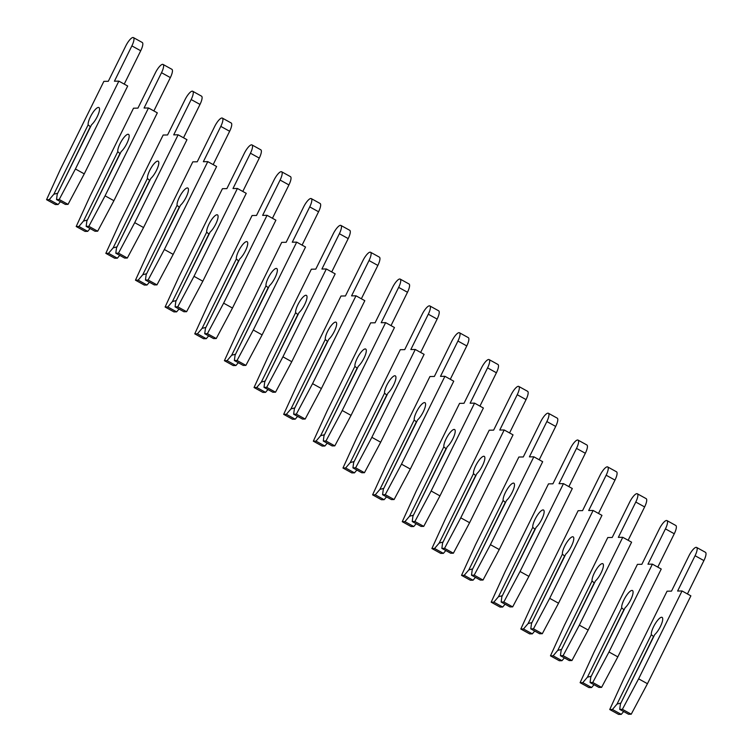 <?xml version="1.0" encoding="UTF-8"?>
<svg xmlns="http://www.w3.org/2000/svg" width="752" height="752" viewBox="0 0 752 752"><rect width="100%" height="100%" fill="white"/><g stroke="black" fill="none" stroke-linecap="round" stroke-linejoin="round"><path stroke-width="1.13" d="M88.134 124.851L53.843 194.232L49.228 199.637L46.549 199.684L60.451 169.219L103.87 81.357L108.307 81.291L125.763 45.975A9.513 2.688 118.9 0 1 133.424 37.6A9.513 2.688 118.9 0 1 131.882 45.881L114.426 81.207L118.854 81.131L127.69 86.019L84.262 173.872L68.037 204.375L65.358 204.412L56.522 199.534L57.227 194.185L91.518 124.794A10.528 2.98 -61.1 0 0 97.205 116.701A10.528 2.98 -61.1 0 0 98.907 107.536A10.528 2.98 -61.1 0 0 90.428 116.804A10.528 2.98 -61.1 0 0 88.134 124.851L90.513 126.844M118.854 81.131L75.426 168.993L59.201 199.487L56.522 199.534M57.613 193.396L90.296 126.721M53.843 194.232L57.406 193.283M60.461 201.705L58.064 204.525L49.228 199.637M58.064 204.525L55.385 204.563L46.549 199.684M133.424 37.6L142.26 42.479A9.513 2.688 118.9 0 1 140.718 50.76L124.23 84.111M84.262 173.872L75.426 168.993M68.037 204.375L59.201 199.487M117.773 151.688L83.481 221.069L78.875 226.474L76.196 226.512L90.09 196.056L133.518 108.194L137.945 108.128L155.401 72.803A9.513 2.688 118.9 0 1 163.062 64.437A9.513 2.688 118.9 0 1 161.52 72.709L144.064 108.034L148.492 107.968L157.328 112.847L113.909 200.709L97.675 231.202L94.996 231.249L86.16 226.361L86.865 221.013L121.157 151.631A10.528 2.98 -61.1 0 0 126.844 143.529A10.528 2.98 -61.1 0 0 128.545 134.373A10.528 2.98 -61.1 0 0 120.076 143.632A10.528 2.98 -61.1 0 0 117.773 151.688L120.151 153.671M148.492 107.968L105.073 195.83L88.839 226.324L86.16 226.361M87.26 220.233L119.935 153.558M83.481 221.069L87.044 220.12M90.108 228.542L87.711 231.353L78.875 226.474M87.711 231.353L85.032 231.4L76.196 226.512M163.062 64.437L171.898 69.316A9.513 2.688 118.9 0 1 170.356 77.597L153.878 110.939M113.909 200.709L105.073 195.83M97.675 231.202L88.839 226.324M147.42 178.515L113.129 247.897L108.514 253.311L105.835 253.349L119.737 222.883L163.156 135.031L167.583 134.965L185.039 99.64A9.513 2.688 118.9 0 1 192.7 91.265A9.513 2.688 118.9 0 1 191.168 99.546L173.703 134.871L178.13 134.805L186.966 139.684L143.547 227.546L127.323 258.039L124.644 258.077L115.808 253.198L116.513 247.85L150.804 178.468A10.528 2.98 -61.1 0 0 156.482 170.366A10.528 2.98 -61.1 0 0 158.193 161.201A10.528 2.98 -61.1 0 0 149.714 170.469A10.528 2.98 -61.1 0 0 147.42 178.515L149.789 180.508M178.13 134.805L134.711 222.658L118.487 253.161L115.808 253.198M116.898 247.07L149.582 180.395M113.129 247.897L116.682 246.947M119.747 255.379L117.35 258.19L108.514 253.311M117.35 258.19L114.671 258.227L105.835 253.349M192.7 91.265L201.536 96.153A9.513 2.688 118.9 0 1 200.004 104.425L183.516 137.776M143.547 227.546L134.711 222.658M127.323 258.039L118.487 253.161M177.058 205.352L142.767 274.734L138.152 280.139L135.473 280.186L149.375 249.72L192.803 161.859L197.231 161.793L214.687 126.477A9.513 2.688 118.9 0 1 222.348 118.102A9.513 2.688 118.9 0 1 220.806 126.383L203.35 161.699L207.778 161.633L216.614 166.521L173.186 254.373L156.961 284.876L154.282 284.914L145.446 280.035L146.151 274.687L180.442 205.296A10.528 2.98 -61.1 0 0 186.129 197.203A10.528 2.98 -61.1 0 0 187.831 188.038A10.528 2.98 -61.1 0 0 179.352 197.306A10.528 2.98 -61.1 0 0 177.058 205.352L179.437 207.345M207.778 161.633L164.359 249.495L148.125 279.988L145.446 280.035M146.537 273.897L179.22 207.223M142.767 274.734L146.33 273.784M149.394 282.207L146.988 285.027L138.152 280.139M146.988 285.027L144.309 285.064L135.473 280.186M222.348 118.102L231.184 122.98A9.513 2.688 118.9 0 1 229.642 131.262L213.164 164.613M173.186 254.373L164.359 249.495M156.961 284.876L148.125 279.988M206.697 232.18L172.405 301.571L167.799 306.976L165.12 307.013L179.023 276.548L222.442 188.696L226.869 188.63L244.325 153.305A9.513 2.688 118.9 0 1 251.986 144.929A9.513 2.688 118.9 0 1 250.444 153.211L232.988 188.536L237.416 188.47L246.252 193.349L202.833 281.21L186.599 311.704L183.93 311.751L175.094 306.863L175.799 301.514L210.09 232.133A10.528 2.98 -61.1 0 0 215.768 224.03A10.528 2.98 -61.1 0 0 217.469 214.875A10.528 2.98 -61.1 0 0 209 224.134A10.528 2.98 -61.1 0 0 206.697 232.18L209.075 234.173M237.416 188.47L193.997 276.322L177.763 306.825L175.094 306.863M176.184 300.734L208.868 234.06M172.405 301.571L175.968 300.612M179.032 309.044L176.635 311.854L167.799 306.976M176.635 311.854L173.956 311.901L165.12 307.013M251.986 144.929L260.822 149.817A9.513 2.688 118.9 0 1 259.28 158.099L242.802 191.44M202.833 281.21L193.997 276.322M186.599 311.704L177.763 306.825M236.344 259.017L202.053 328.398L197.438 333.813L194.759 333.85L208.661 303.385L252.08 215.533L256.507 215.457L273.972 180.142A9.513 2.688 118.9 0 1 281.633 171.766A9.513 2.688 118.9 0 1 280.092 180.048L262.636 215.373L267.063 215.307L275.899 220.186L232.471 308.038L216.247 338.541L213.568 338.579L204.732 333.7L205.437 328.351L239.728 258.97A10.528 2.98 -61.1 0 0 245.415 250.867A10.528 2.98 -61.1 0 0 247.117 241.702A10.528 2.98 -61.1 0 0 238.638 250.971A10.528 2.98 -61.1 0 0 236.344 259.017L238.722 261.01M267.063 215.307L223.635 303.159L207.411 333.662L204.732 333.7M205.822 327.571L238.506 260.888M202.053 328.398L205.606 327.449M208.671 335.881L206.274 338.691L197.438 333.813M206.274 338.691L203.595 338.729L194.759 333.85M281.633 171.766L290.469 176.645A9.513 2.688 118.9 0 1 288.928 184.926L272.44 218.277M232.471 308.038L223.635 303.159M216.247 338.541L207.411 333.662M265.982 285.854L231.691 355.235L227.076 360.64L224.406 360.687L238.299 330.222L281.727 242.36L286.155 242.294L303.611 206.969A9.513 2.688 118.9 0 1 311.272 198.603A9.513 2.688 118.9 0 1 309.73 206.885L292.274 242.2L296.702 242.135L305.538 247.023L262.119 334.875L245.885 365.378L243.206 365.416L234.37 360.528L235.075 355.179L269.366 285.798A10.528 2.98 -61.1 0 0 275.053 277.695A10.528 2.98 -61.1 0 0 276.755 268.539A10.528 2.98 -61.1 0 0 268.285 277.798A10.528 2.98 -61.1 0 0 265.982 285.854L268.361 287.847M296.702 242.135L253.283 329.996L237.049 360.49L234.37 360.528M235.461 354.399L268.144 287.725M231.691 355.235L235.254 354.286M238.318 362.708L235.912 365.528L227.076 360.64M235.912 365.528L233.233 365.566L224.406 360.687M311.272 198.603L320.108 203.482A9.513 2.688 118.9 0 1 318.566 211.763L302.088 245.114M262.119 334.875L253.283 329.996M245.885 365.378L237.049 360.49M295.621 312.682L261.329 382.063L256.723 387.477L254.044 387.515L267.947 357.05L311.366 269.197L315.793 269.131L333.249 233.806A9.513 2.688 118.9 0 1 340.91 225.431A9.513 2.688 118.9 0 1 339.368 233.712L321.912 269.037L326.34 268.972L335.176 273.85L291.757 361.712L275.533 392.206L272.854 392.243L264.018 387.365L264.723 382.016L299.014 312.635A10.528 2.98 -61.1 0 0 304.692 304.532A10.528 2.98 -61.1 0 0 306.402 295.376A10.528 2.98 -61.1 0 0 297.924 304.635A10.528 2.98 -61.1 0 0 295.621 312.682L297.999 314.674M326.34 268.972L282.921 356.824L266.697 387.327L264.018 387.365M265.108 381.236L297.792 314.562M261.329 382.063L264.892 381.114M267.956 389.545L265.559 392.356L256.723 387.477M265.559 392.356L262.88 392.403L254.044 387.515M340.91 225.431L349.746 230.319A9.513 2.688 118.9 0 1 348.204 238.6L331.726 271.942M291.757 361.712L282.921 356.824M275.533 392.206L266.697 387.327M325.268 339.519L290.977 408.9L286.362 414.305L283.683 414.352L297.585 383.887L341.004 296.025L345.431 295.959L362.896 260.643A9.513 2.688 118.9 0 1 370.557 252.268A9.513 2.688 118.9 0 1 369.016 260.549L351.56 295.874L355.987 295.799L364.823 300.687L321.395 388.54L305.171 419.043L302.492 419.08L293.656 414.202L294.361 408.853L328.652 339.462A10.528 2.98 -61.1 0 0 334.339 331.369A10.528 2.98 -61.1 0 0 336.041 322.204A10.528 2.98 -61.1 0 0 327.562 331.472A10.528 2.98 -61.1 0 0 325.268 339.519L327.646 341.511M355.987 295.799L312.559 383.661L296.335 414.155L293.656 414.202M294.746 408.063L327.43 341.389M290.977 408.9L294.54 407.951M297.595 416.373L295.198 419.193L286.362 414.305M295.198 419.193L292.519 419.231L283.683 414.352M370.557 252.268L379.393 257.146A9.513 2.688 118.9 0 1 377.852 265.428L361.364 298.779M321.395 388.54L312.559 383.661M305.171 419.043L296.335 414.155M354.906 366.356L320.615 435.737L316.009 441.142L313.33 441.18L327.223 410.724L370.651 322.862L375.079 322.796L392.535 287.471A9.513 2.688 118.9 0 1 400.196 279.105A9.513 2.688 118.9 0 1 398.654 287.377L381.198 322.702L385.626 322.636L394.462 327.515L351.043 415.377L334.809 445.87L332.13 445.917L323.294 441.029L323.999 435.681L358.29 366.299A10.528 2.98 -61.1 0 0 363.977 358.196A10.528 2.98 -61.1 0 0 365.679 349.041A10.528 2.98 -61.1 0 0 357.209 358.3A10.528 2.98 -61.1 0 0 354.906 366.356L357.285 368.339M385.626 322.636L342.207 410.498L325.973 440.992L323.294 441.029M324.394 434.9L357.068 368.226M320.615 435.737L324.178 434.788M327.242 443.21L324.845 446.021L316.009 441.142M324.845 446.021L322.166 446.068L313.33 441.18M400.196 279.105L409.032 283.983A9.513 2.688 118.9 0 1 407.49 292.265L391.012 325.607M351.043 415.377L342.207 410.498M334.809 445.87L325.973 440.992M384.554 393.183L350.263 462.565L345.647 467.979L342.968 468.017L356.871 437.551L400.29 349.699L404.717 349.633L422.173 314.308A9.513 2.688 118.9 0 1 429.834 305.932A9.513 2.688 118.9 0 1 428.302 314.214L410.836 349.539L415.264 349.473L424.1 354.352L380.681 442.214L364.457 472.707L361.778 472.745L352.942 467.866L353.647 462.518L387.938 393.136A10.528 2.98 -61.1 0 0 393.616 385.033A10.528 2.98 -61.1 0 0 395.326 375.868A10.528 2.98 -61.1 0 0 386.848 385.137A10.528 2.98 -61.1 0 0 384.554 393.183L386.923 395.176M415.264 349.473L371.845 437.326L355.621 467.829L352.942 467.866M354.032 461.737L386.716 395.063M350.263 462.565L353.816 461.615M356.88 470.047L354.483 472.858L345.647 467.979M354.483 472.858L351.804 472.895L342.968 468.017M429.834 305.932L438.67 310.82A9.513 2.688 118.9 0 1 437.138 319.092L420.65 352.444M380.681 442.214L371.845 437.326M364.457 472.707L355.621 467.829M414.192 420.02L379.901 489.402L375.286 494.807L372.607 494.854L386.509 464.388L429.937 376.526L434.365 376.461L451.82 341.145A9.513 2.688 118.9 0 1 459.481 332.769A9.513 2.688 118.9 0 1 457.94 341.051L440.484 376.367L444.911 376.301L453.747 381.189L410.319 469.041L394.095 499.544L391.416 499.582L382.58 494.703L383.285 489.355L417.576 419.964A10.528 2.98 -61.1 0 0 423.263 411.87A10.528 2.98 -61.1 0 0 424.965 402.705A10.528 2.98 -61.1 0 0 416.486 411.964A10.528 2.98 -61.1 0 0 414.192 420.02L416.57 422.013M444.911 376.301L401.493 464.163L385.259 494.656L382.58 494.703M383.67 488.565L416.354 421.891M379.901 489.402L383.464 488.452M386.528 496.875L384.122 499.695L375.286 494.807M384.122 499.695L381.443 499.732L372.607 494.854M459.481 332.769L468.317 337.648A9.513 2.688 118.9 0 1 466.776 345.929L450.298 379.281M410.319 469.041L401.493 464.163M394.095 499.544L385.259 494.656M443.83 446.848L409.539 516.239L404.933 521.644L402.254 521.681L416.157 491.216L459.575 403.363L464.003 403.298L481.459 367.972A9.513 2.688 118.9 0 1 489.12 359.597A9.513 2.688 118.9 0 1 487.578 367.878L470.122 403.204L474.55 403.138L483.386 408.016L439.967 495.878L423.733 526.372L421.064 526.419L412.228 521.531L412.933 516.182L447.224 446.801A10.528 2.98 -61.1 0 0 452.901 438.698A10.528 2.98 -61.1 0 0 454.603 429.542A10.528 2.98 -61.1 0 0 446.133 438.801A10.528 2.98 -61.1 0 0 443.83 446.848L446.209 448.841M474.55 403.138L431.131 490.99L414.897 521.493L412.228 521.531M413.318 515.402L446.002 448.728M409.539 516.239L413.102 515.28M416.166 523.712L413.769 526.522L404.933 521.644M413.769 526.522L411.09 526.569L402.254 521.681M489.12 359.597L497.956 364.485A9.513 2.688 118.9 0 1 496.414 372.766L479.936 406.108M439.967 495.878L431.131 490.99M423.733 526.372L414.897 521.493M473.478 473.685L439.187 543.066L434.571 548.481L431.892 548.518L445.795 518.053L489.214 430.2L493.641 430.125L511.106 394.809A9.513 2.688 118.9 0 1 518.767 386.434A9.513 2.688 118.9 0 1 517.226 394.715L499.77 430.041L504.197 429.975L513.033 434.853L469.605 522.706L453.381 553.209L450.702 553.246L441.866 548.368L442.571 543.019L476.862 473.638A10.528 2.98 -61.1 0 0 482.549 465.535A10.528 2.98 -61.1 0 0 484.25 456.37A10.528 2.98 -61.1 0 0 475.772 465.638A10.528 2.98 -61.1 0 0 473.478 473.685L475.856 475.678M504.197 429.975L460.769 517.827L444.545 548.33L441.866 548.368M442.956 542.239L475.64 475.555M439.187 543.066L442.74 542.117M445.804 550.549L443.407 553.359L434.571 548.481M443.407 553.359L440.728 553.397L431.892 548.518M518.767 386.434L527.594 391.313A9.513 2.688 118.9 0 1 526.062 399.594L509.574 432.945M469.605 522.706L460.769 517.827M453.381 553.209L444.545 548.33M503.116 500.522L468.825 569.903L464.21 575.308L461.531 575.355L475.433 544.89L518.861 457.028L523.289 456.962L540.744 421.637A9.513 2.688 118.9 0 1 548.405 413.271A9.513 2.688 118.9 0 1 546.864 421.552L529.408 456.868L533.835 456.802L542.671 461.69L499.253 549.543L483.019 580.046L480.34 580.083L471.504 575.195L472.209 569.847L506.5 500.465A10.528 2.98 -61.1 0 0 512.187 492.363A10.528 2.98 -61.1 0 0 513.889 483.207A10.528 2.98 -61.1 0 0 505.419 492.466A10.528 2.98 -61.1 0 0 503.116 500.522L505.494 502.515M533.835 456.802L490.417 544.664L474.183 575.158L471.504 575.195M472.594 569.067L505.278 502.392M468.825 569.903L472.388 568.954M475.452 577.376L473.046 580.196L464.21 575.308M473.046 580.196L470.367 580.234L461.531 575.355M548.405 413.271L557.241 418.15A9.513 2.688 118.9 0 1 555.7 426.431L539.222 459.782M499.253 549.543L490.417 544.664M483.019 580.046L474.183 575.158M532.754 527.349L498.463 596.731L493.857 602.145L491.178 602.183L505.081 571.717L548.499 483.865L552.927 483.799L570.383 448.474A9.513 2.688 118.9 0 1 578.044 440.099A9.513 2.688 118.9 0 1 576.502 448.38L559.046 483.705L563.474 483.639L572.31 488.518L528.891 576.38L512.667 606.873L509.988 606.911L501.152 602.032L501.857 596.684L536.148 527.302A10.528 2.98 -61.1 0 0 541.825 519.2A10.528 2.98 -61.1 0 0 543.536 510.044A10.528 2.98 -61.1 0 0 535.057 519.303A10.528 2.98 -61.1 0 0 532.754 527.349L535.133 529.342M563.474 483.639L520.055 571.492L503.831 601.995L501.152 602.032M502.242 595.904L534.926 529.229M498.463 596.731L502.026 595.781M505.09 604.213L502.693 607.024L493.857 602.145M502.693 607.024L500.014 607.071L491.178 602.183M578.044 440.099L586.88 444.987A9.513 2.688 118.9 0 1 585.338 453.268L568.86 486.61M528.891 576.38L520.055 571.492M512.667 606.873L503.831 601.995M562.402 554.186L528.111 623.568L523.495 628.973L520.816 629.02L534.719 598.554L578.138 510.693L582.565 510.627L600.03 475.311A9.513 2.688 118.9 0 1 607.691 466.936A9.513 2.688 118.9 0 1 606.15 475.217L588.694 510.533L593.121 510.467L601.957 515.355L558.529 603.207L542.305 633.71L539.626 633.748L530.79 628.869L531.495 623.521L565.786 554.13A10.528 2.98 -61.1 0 0 571.473 546.037A10.528 2.98 -61.1 0 0 573.174 536.872A10.528 2.98 -61.1 0 0 564.696 546.14A10.528 2.98 -61.1 0 0 562.402 554.186L564.78 556.179M593.121 510.467L549.693 598.329L533.469 628.822L530.79 628.869M531.88 622.731L564.564 556.057M528.111 623.568L531.673 622.618M534.728 631.041L532.331 633.861L523.495 628.973M532.331 633.861L529.652 633.898L520.816 629.02M607.691 466.936L616.527 471.814A9.513 2.688 118.9 0 1 614.986 480.096L598.498 513.447M558.529 603.207L549.693 598.329M542.305 633.71L533.469 628.822M592.04 581.023L557.749 650.405L553.143 655.81L550.464 655.847L564.357 625.391L607.785 537.53L612.213 537.464L629.668 502.139A9.513 2.688 118.9 0 1 637.329 493.773A9.513 2.688 118.9 0 1 635.788 502.045L618.332 537.37L622.759 537.304L631.595 542.183L588.177 630.044L571.943 660.538L569.264 660.585L560.428 655.697L561.133 650.348L595.424 580.967A10.528 2.98 -61.1 0 0 601.111 572.864A10.528 2.98 -61.1 0 0 602.813 563.709A10.528 2.98 -61.1 0 0 594.343 572.968A10.528 2.98 -61.1 0 0 592.04 581.023L594.418 583.007M622.759 537.304L579.341 625.166L563.107 655.659L560.428 655.697M561.528 649.568L594.202 582.894M557.749 650.405L561.312 649.455M564.376 657.878L561.979 660.688L553.143 655.81M561.979 660.688L559.3 660.735L550.464 655.847M637.329 493.773L646.165 498.651A9.513 2.688 118.9 0 1 644.624 506.933L628.146 540.274M588.177 630.044L579.341 625.166M571.943 660.538L563.107 655.659M621.688 607.851L587.397 677.232L582.781 682.647L580.102 682.684L594.005 652.219L637.423 564.367L641.851 564.301L659.307 528.976A9.513 2.688 118.9 0 1 666.968 520.6A9.513 2.688 118.9 0 1 665.435 528.882L647.97 564.207L652.398 564.141L661.234 569.02L617.815 656.881L601.591 687.375L598.912 687.413L590.076 682.534L590.781 677.185L625.072 607.804A10.528 2.98 -61.1 0 0 630.749 599.701A10.528 2.98 -61.1 0 0 632.46 590.536A10.528 2.98 -61.1 0 0 623.981 599.805A10.528 2.98 -61.1 0 0 621.688 607.851L624.057 609.844M652.398 564.141L608.979 651.993L592.755 682.496L590.076 682.534M591.166 676.405L623.85 609.731M587.397 677.232L590.95 676.283M594.014 684.715L591.617 687.525L582.781 682.647M591.617 687.525L588.938 687.563L580.102 682.684M666.968 520.6L675.804 525.488A9.513 2.688 118.9 0 1 674.271 533.76L657.784 567.111M617.815 656.881L608.979 651.993M601.591 687.375L592.755 682.496M651.326 634.688L617.035 704.069L612.419 709.474L609.74 709.521L623.643 679.056L667.071 591.194L671.498 591.128L688.954 555.813A9.513 2.688 118.9 0 1 696.615 547.437A9.513 2.688 118.9 0 1 695.074 555.719L677.618 591.034L682.045 590.969L690.881 595.857L647.453 683.709L631.229 714.212L628.55 714.25L619.714 709.371L620.419 704.022L654.71 634.632A10.528 2.98 -61.1 0 0 660.397 626.538A10.528 2.98 -61.1 0 0 662.098 617.373A10.528 2.98 -61.1 0 0 653.62 626.632A10.528 2.98 -61.1 0 0 651.326 634.688L653.704 636.681M682.045 590.969L638.617 678.83L622.393 709.324L619.714 709.371M620.804 703.233L653.488 636.559M617.035 704.069L620.597 703.12M623.662 711.542L621.255 714.362L612.419 709.474M621.255 714.362L618.576 714.4L609.74 709.521M696.615 547.437L705.451 552.316A9.513 2.688 118.9 0 1 703.91 560.597L687.431 593.948M647.453 683.709L638.617 678.83M631.229 714.212L622.393 709.324M140.718 50.76L131.882 45.881M170.356 77.597L161.52 72.709M200.004 104.425L191.168 99.546M229.642 131.262L220.806 126.383M259.28 158.099L250.444 153.211M288.928 184.926L280.092 180.048M318.566 211.763L309.73 206.885M348.204 238.6L339.368 233.712M377.852 265.428L369.016 260.549M407.49 292.265L398.654 287.377M437.138 319.092L428.302 314.214M466.776 345.929L457.94 341.051M496.414 372.766L487.578 367.878M526.062 399.594L517.226 394.715M555.7 426.431L546.864 421.552M585.338 453.268L576.502 448.38M614.986 480.096L606.15 475.217M644.624 506.933L635.788 502.045M674.271 533.76L665.435 528.882M703.91 560.597L695.074 555.719"/></g></svg>
